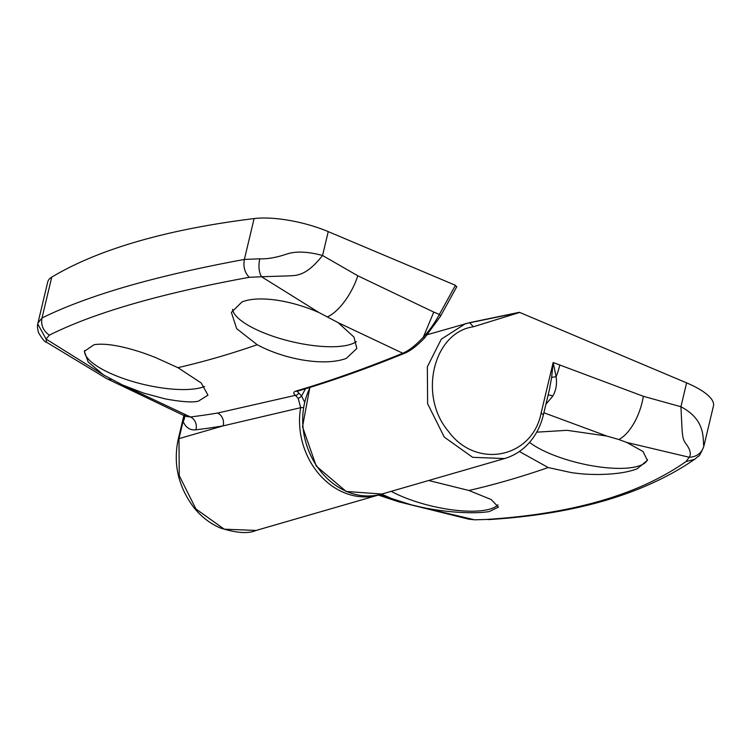 <?xml version="1.0" encoding="UTF-8"?>
<svg xmlns="http://www.w3.org/2000/svg" width="751" height="751" viewBox="0 0 751 751"><rect width="100%" height="100%" fill="white"/><g stroke="black" fill="none" stroke-linecap="round" stroke-linejoin="round"><path stroke-width="1.13" d="M647.493 459.593A65.206 20.061 13.4 0 1 637.824 466.296A65.206 20.061 13.4 0 1 529.521 442.395M536.702 432.163L567.08 430.323L606.817 436.059L618.805 439.513L626.813 442.47L643.072 451.539L647.362 460.363L637.252 468.727C627.836 472.454 614.374 474.379 596.848 474.501C584.175 474.303 581.546 473.862 571.755 472.698L548.192 467.544L519.363 451.492M497.969 504.832A65.206 20.061 13.4 0 1 489.868 509.112A65.206 20.061 13.4 0 1 391.224 491.342M378.344 495.069L398.574 501.781L468.765 519.176L473.834 519.626L411.313 504.832C440.799 512.511 473.459 514.228 489.286 511.553L498.467 507.085L491.088 499.49L468.906 490.487L428.68 480.499M517.261 312.979L519.401 312.303L686.611 382.869A60.183 18.522 -166.6 0 1 713.45 405.991L703.847 446.235C702.401 439.701 706.738 420.353 680.922 406.742L686.611 382.869M379.978 494.571L391.309 498.429L381.639 494.111M606.817 436.059L543.893 412.759M468.774 519.185L474.876 519.805L486.038 519.467C572.027 514.041 638.65 494.759 685.916 461.621L689.287 457.275L626.813 442.47M703.847 446.235C701.669 453.125 696.815 456.805 689.287 457.275C691.342 453.98 690.235 449.492 685.963 443.813C681.777 438.002 682.434 435.214 680.922 406.742L643.335 396.293A40.122 19.179 -72.2 0 1 618.805 439.513M549.45 389.412L551.628 377.509L553.158 362.517L556.115 376.739C557.148 384.052 556.05 390.482 552.83 396.049L545.911 404.282M411.313 504.832L391.309 498.429M504.503 458.551L472.632 457.312L444.301 437.12L427.619 403.756L427.347 366.779L441.316 339.161L465.47 323.653L519.279 312.566L473.318 326.779C433.233 332.458 418.11 395.927 448.413 431.309C476.04 469.497 532.346 458.345 541.152 412.928L553.158 362.517L643.335 396.293M694.6 459.349L685.916 461.621M486.038 519.467L474.895 519.805M519.401 312.303L469.704 322.63L473.318 326.779M548.089 395.129A10.035 3.83 -145 0 1 552.83 396.049M204.591 386.465A65.206 20.061 13.4 0 1 201.662 387.478A65.206 20.061 13.4 0 1 129.21 380.457A65.206 20.061 13.4 0 1 84.581 350.557M122.648 385.038L103.525 374.927L88.186 362.01L84.337 351.327L94.035 344.728C102.906 343.273 115.541 344.85 131.941 349.44C143.826 352.932 146.304 354.021 155.532 357.532L177.903 367.671L201.259 383.001L207.952 395.157L198.395 401.165C192.406 402.649 181.235 401.86 164.882 398.809L143.619 393.092L122.648 385.038L190.425 416.965A2091.46 949.499 -67.1 0 0 217.537 413.05L295.425 395.326C293.162 393.402 293.275 392.003 295.772 391.13C330.13 380.973 365.803 368.337 402.78 353.242L338.157 322.667L353.956 337.077L356.838 348.473L346.361 358.349C325.615 366.366 285.849 360.133 257.189 344.728A2087.16 947.546 112.9 0 1 177.903 367.671M356.293 341.611A65.206 20.061 13.4 0 1 349.628 344.653A65.206 20.061 13.4 0 1 279.569 338.382A65.206 20.061 13.4 0 1 232.566 309.346M259.79 258.813C258.269 265.976 258.851 271.956 261.526 276.734L249.219 277.307C244.685 272.557 243.071 266.596 244.375 259.433L259.79 258.813C267.487 259.133 276.481 257.546 286.769 254.054C295.828 251.041 307.76 251.519 322.555 255.49C305.995 276.33 296.664 275.457 288.121 275.899L261.526 276.734L319.025 312.566C290.675 300.128 258.757 295.312 242 301.911L231.374 312.397L236.687 328.685L257.189 344.728M37.972 323.005L42 318.002C64.502 306.849 92.824 296.307 126.975 286.356C161.099 276.546 200.235 267.572 244.375 259.433L254.11 218.569A1003.111 308.623 -166.6 0 0 137.686 241.418A1003.111 308.623 -166.6 0 0 51.735 277.138A60.183 18.522 -166.6 0 0 47.745 281.897L38.076 322.498M295.772 391.13A3.013 2.506 73.5 0 0 297.302 391.243C331.745 381.057 367.464 368.412 404.451 353.308L404.451 353.308A3.013 2.375 67.8 0 1 402.78 353.242C408.985 350.614 415.838 345.253 423.329 337.152C429.319 330.693 434.66 323.137 439.363 314.462L455.453 285.305L328.243 231.618A60.183 18.522 13.4 0 0 254.11 218.569M455.453 285.305L456.43 286.854M249.219 277.307C160.667 293.5 94.035 312.782 49.341 335.153L46.074 339.086L103.525 374.927M46.074 339.086L46.515 342.24C45.004 342.315 42.319 339.086 38.47 332.543C37.409 328.215 37.175 325.361 37.775 323.991L46.074 339.086M111.176 379.396A40.122 17.123 117.8 0 1 106.539 378.542L185.638 416.345L190.425 416.965A10.035 8.646 83.1 0 1 195.898 429.807C190.022 430.426 185.76 427.61 183.094 421.367L183.873 415.594L178.212 439.222C173.021 463.846 178.231 486.601 193.833 507.516C201.381 516.885 210.308 523.738 220.616 528.084C236.574 533.107 248.412 533.886 256.129 530.431L224.258 529.183L195.936 508.99L179.245 475.636L178.982 438.65L178.212 439.222M424.709 337.528L423.329 337.152L433.768 312.097L439.363 314.462A3.013 1.267 28.9 0 1 440.415 316.378L456.843 286.591M319.025 312.566L338.157 322.667M328.243 231.618L322.555 255.49L357.795 275.777L433.768 312.097M297.189 391.28L301.536 395.984L304.474 401.841M380.316 494.468L378.739 494.956A70.218 58.719 -106.1 0 1 320.057 475.27A70.218 58.719 -106.1 0 1 300.653 407.68L223.131 425.873L178.982 438.65L183.094 421.367A10.035 8.148 157.6 0 0 184.605 415.904M303.263 407.709A3.013 0.826 9.8 0 0 300.653 407.68L298.185 398.377L295.425 395.326A3.013 2.394 -50.9 0 0 298.56 393.017M51.735 277.138L42 318.002C40.732 325.07 43.173 330.787 49.341 335.153M38.057 322.555L37.794 323.859M298.185 398.377A3.013 0.751 -39.3 0 0 301.536 395.984L305.507 388.783M310.154 387.347A70.218 58.719 73.9 0 0 304.746 402.254A70.218 58.719 73.9 0 0 321.7 472.604A70.218 58.719 73.9 0 0 381.902 494.036L504.503 458.561C513.262 455.988 520.931 451.332 527.502 444.592C535.256 436.509 540.551 426.596 543.386 414.862L541.152 412.928M469.572 322.658L427.582 334.617M468.906 490.487A2087.16 947.546 -67.1 0 0 548.192 467.544M551.628 377.509A10.035 1.577 -1.2 0 1 556.115 376.739A40.122 18.212 -67.1 0 0 559.748 365.296M398.574 501.781A40.122 19.179 -72.2 0 0 402.17 502.203M106.539 378.542L46.524 342.24M357.795 275.777A40.122 17.123 117.8 0 1 327.821 316.697M195.898 429.807A2101.486 954.061 112.9 0 0 223.131 425.873A10.035 8.59 80.5 0 0 217.537 413.05M694.562 459.377C643.748 494.271 574.928 514.351 488.103 519.617M543.386 414.862L549.469 389.356M694.431 459.471L698.383 456.186C698.834 456.918 700.627 453.745 703.762 446.667M381.902 494.036L346.155 491.464L316.227 466.042L302.522 426.793L309.825 387.45M378.739 494.956L256.138 530.431M184.136 414.073L185.647 416.354M404.451 353.308C410.234 351.055 416.993 345.892 424.709 337.809L440.415 316.378"/></g></svg>
